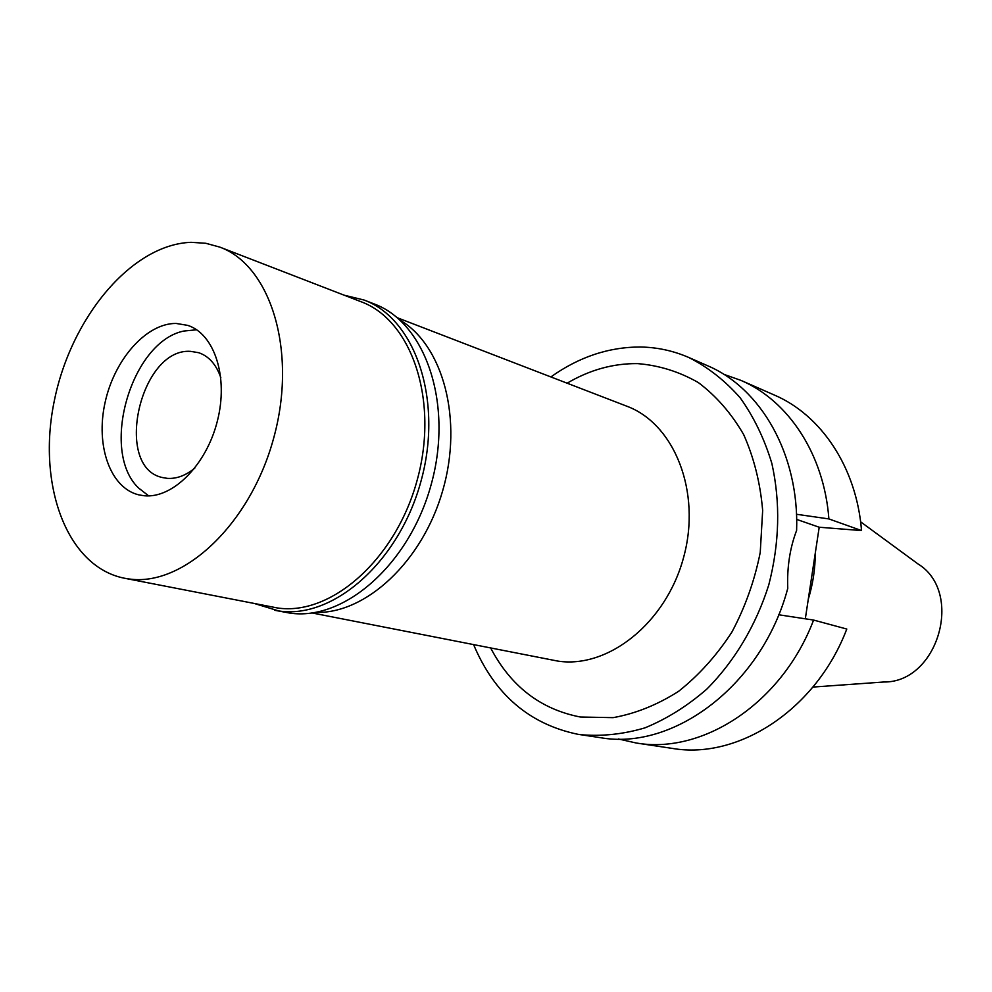 <?xml version="1.0" encoding="UTF-8"?>
<svg xmlns="http://www.w3.org/2000/svg" width="992" height="992" viewBox="0 0 992 992"><rect width="100%" height="100%" fill="white"/><g stroke="black" fill="none" stroke-linecap="round" stroke-linejoin="round"><path stroke-width="1.49" d="M808.282 599.28C812.919 584.127 815.25 568.776 815.263 553.226M812.919 687.072L883.835 682C938.11 682.756 964.261 592.15 917.922 563.878L860.61 521.817M399.925 320.044C443.238 345.464 463.326 419.839 442.68 490.73C422.381 561.732 365.763 613.986 315.568 612.424M312.12 612.969L557.764 661.081C608.121 668.93 666.227 622.84 683.649 557.244C701.604 491.796 674.399 423.782 626.795 406.199L397.296 317.738M490.693 648.036C510.818 686.34 540.702 709.342 580.37 717.018L613.13 717.65C635.587 713.608 657.423 704.828 678.615 691.312C698.889 675.242 716.646 655.501 731.898 632.09C745.215 607.079 754.664 580.506 760.244 552.37L762.662 510.458C760.306 483.017 753.97 457.734 743.678 434.608C731.364 413.354 716.236 396.006 698.318 382.552C679.235 371.653 658.998 365.341 637.583 363.618C613.192 363.345 589.694 369.88 567.102 383.197M550.882 376.935C578.906 356.996 608.691 347.014 640.274 347.014C657.076 347.25 673.258 350.746 688.808 357.492C707.891 367.164 725.016 380.593 740.168 397.792C753.833 416.925 764.398 438.799 771.85 463.413C780.543 502.547 779.538 543.021 768.8 584.834C756.078 625.22 734.452 661.428 706.701 689.217C687.282 706.068 666.686 718.952 644.924 727.868C622.951 734.353 601.301 736.597 579.998 734.613L577.58 734.229C529.17 724.061 494.512 694.214 473.63 644.688M579.998 734.613L600.073 737.614C673.754 751.056 762.154 684.864 787.76 588.368C786.954 567.288 789.905 547.981 796.613 530.435C799.242 454.621 761.124 388.269 707.395 365.651L688.808 357.492M796.489 514.265L828.89 518.928L861.527 530.571L819.206 527.236L796.65 519.399M723.676 374.269L740.937 380.382C788.367 400.619 824.079 454.249 828.89 518.928M805.318 618.81L819.206 527.236M861.527 530.571C856.58 467.542 821.24 415.065 774.368 395.052L740.937 380.382M813.589 620.062C782.254 702.869 703.03 754.652 636.306 743.02L672.415 748.414C738.358 759.872 816.23 709.578 846.784 629.04L813.589 620.062L778.695 614.767M636.306 743.02L618.438 738.99M220.844 377.766C216.306 364.585 208.94 356.24 198.747 352.718L190.662 351.366C139.934 347.535 113.038 467.84 162.713 477.598L167.288 478.355C176.477 478.987 185.628 475.59 194.767 468.162M148.701 495.888L138.57 488.002C99.547 451.062 131.155 341.521 183.855 331.043L196.627 329.778L183.855 331.043C131.155 341.521 99.547 451.062 138.57 488.002L148.701 495.888M144.187 495.752C172.608 498.716 206.299 465.161 217.322 421.228C228.656 377.369 214.619 334.006 187.748 325.376L176.068 323.442C146.233 323.194 114.328 359.526 105.053 402.628C95.443 445.681 110.224 488.076 138.843 494.872L144.187 495.752M128.799 578.931L124.31 578.2C66.452 566.692 36.927 484.307 54.275 400.991C70.953 317.589 131.49 244.454 191.084 242.321L205.753 243.276L219.84 247.12C270.977 265.695 297.588 351.751 273.668 438.129C250.306 524.632 182.937 587.128 128.799 578.931M124.31 578.2L277.4 607.96C331.006 616.181 395.882 559.339 417.248 479.868C439.158 400.52 411.754 320.28 361.1 301.742L219.84 247.12M344.174 295.194L364.064 300.03C415.512 318.94 443.35 400.483 421.03 481.058C399.28 561.782 333.312 619.392 278.876 610.973L255.155 603.744M274.561 610.254L289.565 613.044C343.951 621.463 409.708 564.262 431.309 484.046C453.48 403.98 425.605 322.871 374.232 303.974L364.064 300.03"/></g></svg>
